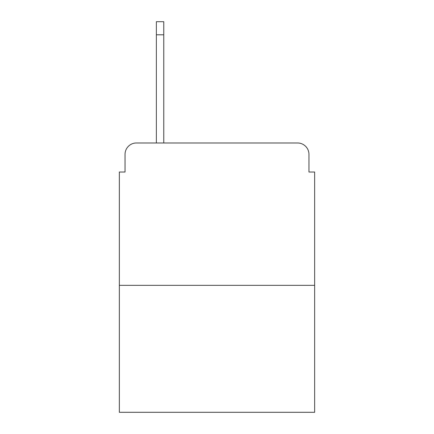 <?xml version="1.0" encoding="UTF-8"?>
<svg xmlns="http://www.w3.org/2000/svg" width="434" height="434" viewBox="0 0 434 434"><rect width="100%" height="100%" fill="white"/><g stroke="black" fill="none" stroke-linecap="round" stroke-linejoin="round"><path stroke-width="0.65" d="M125.046 154.368L125.046 172.016L125.046 154.368A11.387 11.387 0 0 1 136.433 142.981L156.359 142.981L156.359 21.7L163.764 21.7L163.764 142.981L297.567 142.981L136.433 142.981M314.65 285.328L119.35 285.328L119.35 412.3L314.65 412.3L314.65 172.016L308.954 172.016L308.954 154.368A11.387 11.387 0 0 0 297.567 142.981M119.35 285.328L119.35 172.016L125.046 172.016M308.954 172.016L308.954 154.368M156.359 34.796L163.764 34.796"/></g></svg>
